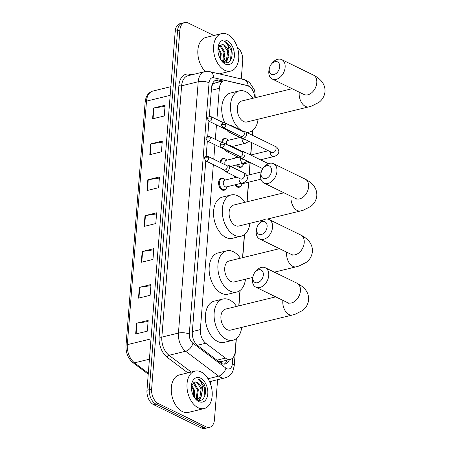 <?xml version="1.0" encoding="UTF-8"?>
<svg xmlns="http://www.w3.org/2000/svg" width="451" height="451" viewBox="0 0 451 451"><rect width="100%" height="100%" fill="white"/><g stroke="black" fill="none" stroke-linecap="round" stroke-linejoin="round"><path stroke-width="0.68" d="M225.686 189.11A6.167 3.884 -103.7 0 1 224.085 190.243A6.167 3.884 -103.7 0 1 222.174 189.984A6.167 3.884 -103.7 0 1 218.611 183.715A6.167 3.884 -103.7 0 1 221.159 178.252A6.167 3.884 -103.7 0 1 223.076 178.511A6.167 3.884 -103.7 0 1 223.104 178.523M224.243 170.32L224.248 170.32A6.167 3.884 -103.7 0 1 223.735 170.117A6.167 3.884 -103.7 0 1 222.258 168.962M220.173 162.366A6.167 3.884 -103.7 0 1 222.726 158.386A6.167 3.884 -103.7 0 1 224.637 158.639A6.167 3.884 -103.7 0 1 224.666 158.656M225.81 150.454A6.167 3.884 -103.7 0 1 225.297 150.251A6.167 3.884 -103.7 0 1 223.826 149.095M221.734 142.499A6.167 3.884 -103.7 0 1 224.288 138.519A6.167 3.884 -103.7 0 1 226.205 138.773A6.167 3.884 -103.7 0 1 226.233 138.784M242.305 166.267A6.167 3.884 -103.7 0 1 240.704 167.4A6.167 3.884 -103.7 0 1 238.788 167.146A6.167 3.884 -103.7 0 1 236.538 164.936M235.467 158.053A6.167 3.884 -103.7 0 1 236.38 156.294M240.738 186.139A6.167 3.884 -103.7 0 1 239.143 187.272A6.167 3.884 -103.7 0 1 237.226 187.013A6.167 3.884 -103.7 0 1 234.977 184.809M233.906 177.925A6.167 3.884 -103.7 0 1 234.819 176.161M213.34 164.609L200.357 329.602A11.568 7.278 76.3 0 0 205.752 343.234L225.455 358.1A11.568 7.278 76.3 0 0 226.752 358.906A11.568 7.278 76.3 0 0 230.337 359.385A11.568 7.278 76.3 0 0 235.134 351.819L236.166 338.729M218.944 361.657L221.441 361.555L230.337 359.385M254.911 97.794A11.568 7.278 76.3 0 0 246.906 85.515L226.408 80.768A11.568 7.278 76.3 0 0 224.141 80.763L214.845 83.035L213.272 83.914L211.761 86.04M224.141 80.763A11.568 7.278 76.3 0 0 219.344 88.328L216.892 119.504M216.469 124.876L215.33 139.37M214.907 144.743L213.763 159.242M238.748 305.891L239.96 290.529M242.542 257.69L244.357 234.65M246.939 201.811L248.484 182.21M249.059 174.926L250.04 162.45M250.626 155.009L251.602 142.578M252.188 135.142L252.549 130.576M205.786 160.922L192.318 332.004A11.568 7.278 76.3 0 0 197.713 345.641L220.376 362.734A11.568 7.278 76.3 0 0 221.672 363.534A11.568 7.278 76.3 0 0 225.258 364.013A11.568 7.278 76.3 0 0 229.424 359.605M227.095 360.174A11.568 7.278 -103.7 0 1 224.057 364.149M217.596 379.697L214.445 419.751A11.568 7.278 -103.7 0 1 209.647 427.311A11.568 7.278 -103.7 0 1 206.056 426.832L158.318 403.544A11.568 7.278 -103.7 0 1 151.626 389.106L179.881 30.11A11.568 7.278 -103.7 0 1 184.673 22.55A11.568 7.278 -103.7 0 1 188.264 23.029L213.853 35.516M237.265 47.096A11.568 7.278 -103.7 0 1 242.694 60.755L241.262 78.97M209.647 427.311L204.991 428.45A11.568 7.278 -103.7 0 1 201.4 427.971L153.661 404.677L155.99 404.113A11.568 7.278 -103.7 0 1 149.298 389.675L177.547 30.679A11.568 7.278 -103.7 0 1 182.345 23.119A11.568 7.278 -103.7 0 0 177.547 30.679L149.298 389.675A11.568 7.278 -103.7 0 0 155.99 404.113L203.728 427.401L155.99 404.113L158.318 403.544M207.319 427.881A11.568 7.278 -103.7 0 1 203.728 427.401A11.568 7.278 -103.7 0 0 207.319 427.881M223.019 81.039L218.617 80.019A11.568 7.278 76.3 0 0 216.35 80.019A11.568 7.278 76.3 0 0 211.558 87.579L209.275 116.533M228.437 130.209A2.509 1.725 -64 0 1 228.262 130.26A2.509 1.725 -64 0 1 227.349 130.181L208.903 121.184L207.505 118.737A2.509 0.902 -175.5 0 1 208.368 118.134A2.509 0.902 4.5 0 1 211.897 118.472A2.509 1.725 -64 0 1 208.903 121.184L207.714 136.399M226.876 150.076A2.509 1.725 -64 0 1 226.701 150.127A2.509 1.725 -64 0 1 225.782 150.048L207.342 141.05L205.938 138.604A2.509 0.902 -175.5 0 1 206.806 138A2.509 0.902 4.5 0 1 210.329 138.339A2.509 1.725 -64 0 1 207.342 141.05L206.152 156.271M215.223 80.453A11.568 7.278 -103.7 0 1 216.288 80.588L220.691 81.608M153.661 404.677A11.568 7.278 -103.7 0 1 146.97 390.245L175.219 31.249A11.568 7.278 -103.7 0 1 180.017 23.689L184.673 22.55M150.64 143.92L162.287 141.078L161.435 151.84L149.794 154.682L150.64 143.92A3.084 1.111 -175.5 0 1 151.074 143.841L150.228 154.575M153.464 108.06L165.105 105.218L164.26 115.975L152.613 118.816L153.464 108.06A3.084 1.111 -175.5 0 1 153.898 107.975L153.052 118.709M142.172 251.511L153.819 248.67L152.968 259.432L141.326 262.273L142.172 251.511A3.084 1.111 -175.5 0 1 142.606 251.427L141.761 262.166M139.348 287.377L150.995 284.536L150.149 295.292L138.502 298.134L139.348 287.377A3.084 1.111 -175.5 0 1 139.782 287.293L138.942 298.026M136.529 323.243L148.17 320.402L147.325 331.158L135.678 333.999L136.529 323.243A3.084 1.111 -175.5 0 1 136.963 323.158L136.117 333.892M147.815 179.786L159.462 176.944L158.617 187.701L146.97 190.542L147.815 179.786A3.084 1.111 -175.5 0 1 148.249 179.701L147.409 190.44M144.996 215.651L156.638 212.81L155.792 223.566L144.145 226.408L144.996 215.651A3.084 1.111 -175.5 0 1 145.431 215.567L144.585 226.301M156.553 213.926L145.431 215.567M159.372 178.06L148.249 179.701M148.086 321.518L136.963 323.158M150.905 285.652L139.782 287.293M153.729 249.792L142.606 251.427M165.021 106.335L153.898 107.975M162.197 142.2L151.074 143.841M201.016 371.9A19.28 12.132 -103.7 0 1 212.139 391.507A19.28 12.132 -103.7 0 1 204.173 408.567A19.28 12.132 -103.7 0 1 198.192 407.766A19.28 12.132 -103.7 0 1 187.064 388.159A19.28 12.132 -103.7 0 1 195.035 371.105A19.28 12.132 -103.7 0 1 201.016 371.9M204.173 408.567L188.45 412.4A19.28 12.132 -103.7 0 1 182.469 411.6A19.28 12.132 -103.7 0 1 171.346 391.998A19.28 12.132 -103.7 0 1 179.312 374.939L195.035 371.105M195.711 398.847L196.179 398.244L197.431 389.991L193.451 383.384L192.712 383.051M196.106 399.141L197.104 398.019L198.355 389.765L194.375 383.158L193.09 382.69M196.67 399.507L197.933 399.214L200.802 397.117L202.307 390.797A8.716 5.485 -103.7 0 0 197.329 382.442A8.716 5.485 -103.7 0 0 195.525 381.98L191.466 385.334M197.465 399.298L199.878 397.342L201.129 389.089L197.149 382.482L195.525 381.98M196.337 399.298L197.933 399.214M193.688 396.322L193.733 390.893L191.421 385.729M194.251 397.275L194.657 390.667L191.658 384.782M194.584 397.782L197.008 399.693C203.937 403.724 208.385 391.293 203.593 383.423L199.522 379.488L198.147 379.003L199.257 379.849C201.71 382.369 202.725 386.017 202.307 390.797M198.682 401.525A12.572 7.909 -103.7 0 1 195.125 398.521A12.572 7.909 -103.7 0 1 191.63 384.19A12.572 7.909 -103.7 0 1 200.52 378.141A12.572 7.909 -103.7 0 1 207.793 393.83A12.572 7.909 -103.7 0 1 198.682 401.525M194.302 397.359L194.387 396.891M197.07 399.332L198.079 395.989M199.534 400.364L201.777 395.087M193.761 391.011L193.428 389.67M196.664 399.327L197.228 397.833M197.459 390.109L197.126 388.768M199.179 400.347L200.926 396.931M201.157 389.207L200.825 387.866M203.925 397.81L204.805 388.074L199.421 379.511L198.147 379.003M263.328 274.963A6.94 4.781 -64 0 0 260.678 269.828A6.94 4.781 -64 0 0 254.956 272.303A6.94 4.781 -64 0 0 253.05 276.204A6.94 4.781 -64 0 0 252.842 277.523A6.94 4.781 -64 0 0 257.577 282.698A6.94 4.781 -64 0 0 263.328 274.963M254.956 272.303L255.728 271.339A10.796 7.436 116 0 1 265.329 267.764A10.796 7.436 116 0 1 268.751 275.482A10.796 7.436 116 0 1 255.864 287.174A10.796 7.436 116 0 1 252.447 279.457A10.796 7.436 116 0 1 252.769 277.404L253.05 276.204M275.73 296.865L225.41 309.144A10.796 6.793 76.3 0 0 220.951 318.694A10.796 6.793 76.3 0 0 227.18 329.675A10.796 6.793 76.3 0 0 230.529 330.121L292.423 315.023L295.168 314.246L302.452 310.576C306.015 307.948 308.072 304.369 308.619 299.842C308.98 292.908 305.101 287.366 296.989 283.211L265.329 267.764M241.691 327.398A21.208 13.35 -103.7 0 1 232.998 340.24A21.208 13.35 -103.7 0 1 226.419 339.361A21.208 13.35 -103.7 0 1 214.18 317.792A21.208 13.35 -103.7 0 1 222.946 299.03A21.208 13.35 -103.7 0 1 229.525 299.909A21.208 13.35 -103.7 0 1 236.572 306.421M232.998 340.24L224.265 342.371A21.208 13.35 -103.7 0 1 217.686 341.492A21.208 13.35 -103.7 0 1 205.447 319.922A21.208 13.35 -103.7 0 1 214.208 301.161L222.946 299.03M267.116 226.763A6.94 4.781 -64 0 0 264.472 221.627A6.94 4.781 -64 0 0 258.75 224.102A6.94 4.781 -64 0 0 256.844 228.003A6.94 4.781 -64 0 0 256.636 229.322A6.94 4.781 -64 0 0 261.371 234.497A6.94 4.781 -64 0 0 267.116 226.763M258.75 224.102L259.522 223.138A10.796 7.436 116 0 1 269.123 219.564A10.796 7.436 116 0 1 272.545 227.281A10.796 7.436 116 0 1 259.658 238.974A10.796 7.436 116 0 1 256.241 231.256A10.796 7.436 116 0 1 256.563 229.204L256.844 228.003M279.524 248.664L229.204 260.943A10.796 6.793 76.3 0 0 224.745 270.493A10.796 6.793 76.3 0 0 230.974 281.475A10.796 6.793 76.3 0 0 234.323 281.92L252.763 277.421M245.485 279.197A21.208 13.35 -103.7 0 1 236.792 292.039A21.208 13.35 -103.7 0 1 230.213 291.16A21.208 13.35 -103.7 0 1 217.974 269.591A21.208 13.35 -103.7 0 1 226.735 250.829A21.208 13.35 -103.7 0 1 233.319 251.709A21.208 13.35 -103.7 0 1 240.366 258.22M236.792 292.039L228.059 294.165A21.208 13.35 -103.7 0 1 221.48 293.291A21.208 13.35 -103.7 0 1 209.241 271.722A21.208 13.35 -103.7 0 1 218.002 252.96L226.735 250.829M271.513 170.89A6.94 4.781 -64 0 0 268.869 165.748A6.94 4.781 -64 0 0 263.147 168.229A6.94 4.781 -64 0 0 261.242 172.124A6.94 4.781 -64 0 0 261.033 173.443A6.94 4.781 -64 0 0 265.769 178.624A6.94 4.781 -64 0 0 271.513 170.89M263.147 168.229L263.92 167.265A10.796 7.436 116 0 1 273.52 163.69A10.796 7.436 116 0 1 276.942 171.403A10.796 7.436 116 0 1 264.055 183.095A10.796 7.436 116 0 1 260.639 175.383A10.796 7.436 116 0 1 260.96 173.331L261.242 172.124M283.921 192.791L233.601 205.07A10.796 6.793 76.3 0 0 229.142 214.62A10.796 6.793 76.3 0 0 235.371 225.601A10.796 6.793 76.3 0 0 238.72 226.047L262.956 220.133M249.882 223.324A21.208 13.35 -103.7 0 1 241.189 236.161A21.208 13.35 -103.7 0 1 234.61 235.281A21.208 13.35 -103.7 0 1 222.371 213.712A21.208 13.35 -103.7 0 1 231.137 194.95A21.208 13.35 -103.7 0 1 237.716 195.83A21.208 13.35 -103.7 0 1 244.763 202.347M241.189 236.161L232.457 238.291A21.208 13.35 -103.7 0 1 225.878 237.412A21.208 13.35 -103.7 0 1 213.639 215.843A21.208 13.35 -103.7 0 1 222.399 197.081L231.137 194.95M279.705 66.81A6.94 4.781 -64 0 0 277.061 61.674A6.94 4.781 -64 0 0 271.339 64.149A6.94 4.781 -64 0 0 269.433 68.05A6.94 4.781 -64 0 0 269.224 69.369A6.94 4.781 -64 0 0 273.96 74.545A6.94 4.781 -64 0 0 279.705 66.81M271.339 64.149L272.111 63.185A10.796 7.436 116 0 1 281.712 59.611A10.796 7.436 116 0 1 285.133 67.329A10.796 7.436 116 0 1 272.246 79.021A10.796 7.436 116 0 1 268.83 71.303A10.796 7.436 116 0 1 269.151 69.251L269.433 68.05M292.113 88.712L241.792 100.99A10.796 6.793 76.3 0 0 237.333 110.54A10.796 6.793 76.3 0 0 243.563 121.522A10.796 6.793 76.3 0 0 246.911 121.967L308.805 106.87L311.551 106.092L318.834 102.422C322.397 99.795 324.455 96.215 325.002 91.688C325.363 84.754 321.484 79.213 313.372 75.058L281.712 59.611M241.223 130.3A21.208 13.35 -103.7 0 1 230.484 108.449A21.208 13.35 -103.7 0 1 239.323 90.876A21.208 13.35 -103.7 0 1 245.908 91.756A21.208 13.35 -103.7 0 1 252.955 98.267M258.073 119.244A21.208 13.35 -103.7 0 1 249.38 132.087A21.208 13.35 -103.7 0 1 246.285 132.261M224.79 122.875A21.208 13.35 -103.7 0 1 230.591 93.007L239.323 90.876M260.982 179.165L241.409 183.94A3.473 2.182 -103.7 0 1 240.332 183.794A3.473 2.182 -103.7 0 1 239.988 183.585M242.131 183.76L241.499 185.073A5.784 3.642 -103.7 0 1 239.633 186.753A5.784 3.642 -103.7 0 1 237.835 186.517A5.784 3.642 -103.7 0 1 235.822 184.6M239.47 156.221L240.152 157.309A3.473 2.39 -64 0 0 240.873 157.98A3.473 2.39 -64 0 0 242.142 158.087A3.473 2.39 -64 0 0 245.017 154.219A3.473 2.39 -64 0 0 243.918 151.739A3.473 2.39 -64 0 0 242.942 151.581L241.668 151.716M224.339 144.664A2.509 1.725 -64 0 1 221.345 147.376L239.791 156.373A2.509 1.725 -64 0 0 240.704 156.452A2.509 1.725 -64 0 0 242.785 153.661A2.509 1.725 -64 0 0 241.99 151.869L223.544 142.871C219.056 142.623 220.438 144.647 219.947 144.929A2.509 0.902 -175.5 0 1 220.815 144.331A2.509 0.902 4.5 0 1 224.339 144.664A2.509 1.725 -64 0 0 223.544 142.871M234.813 177.7A5.784 3.642 -103.7 0 1 235.467 176.476M249.899 162.383L242.976 164.068A3.473 2.182 -103.7 0 1 241.899 163.927A3.473 2.182 -103.7 0 1 241.55 163.713M243.692 163.893L243.061 165.207A5.784 3.642 -103.7 0 1 241.195 166.887A5.784 3.642 -103.7 0 1 239.402 166.644A5.784 3.642 -103.7 0 1 237.384 164.733M241.037 136.349L241.713 137.442A3.473 2.39 -64 0 0 242.441 138.107A3.473 2.39 -64 0 0 243.709 138.22A3.473 2.39 -64 0 0 246.579 134.353A3.473 2.39 -64 0 0 245.485 131.872A3.473 2.39 -64 0 0 244.51 131.709L243.23 131.844M225.9 124.797A2.509 1.725 -64 0 1 222.912 127.509L241.353 136.506A2.509 1.725 -64 0 0 242.272 136.585A2.509 1.725 -64 0 0 244.346 133.795A2.509 1.725 -64 0 0 243.551 132.002L225.111 123.005C220.624 122.757 221.999 124.78 221.514 125.062A2.509 0.902 -175.5 0 1 222.377 124.459A2.509 0.902 4.5 0 1 225.9 124.797A2.509 1.725 -64 0 0 225.111 123.005M236.375 157.833A5.784 3.642 -103.7 0 1 237.029 156.61M240.84 179.064L240.53 178.951A3.473 2.39 -64 0 0 241.798 179.058A3.473 2.39 -64 0 0 244.684 174.988A3.473 2.39 -64 0 0 243.574 172.71C245.553 173.319 246.821 175.022 247.39 177.829C247.965 179.949 244.307 182.875 242.08 183.072L226.357 186.911A3.473 2.182 -103.7 0 1 225.28 186.765A3.473 2.182 -103.7 0 1 223.279 183.236A3.473 2.182 -103.7 0 1 224.711 180.169L236.922 177.187M223.899 169.762L224.581 170.85A3.473 2.39 -64 0 0 225.303 171.521A3.473 2.39 -64 0 0 226.571 171.628A3.473 2.39 -64 0 0 229.294 168.612A3.473 2.39 -64 0 0 228.347 165.28A3.473 2.39 -64 0 0 227.372 165.122L226.098 165.258M227.073 186.737L226.441 188.044A5.784 3.642 -103.7 0 1 224.575 189.724A5.784 3.642 -103.7 0 1 222.783 189.488A5.784 3.642 -103.7 0 1 219.445 183.602A5.784 3.642 -103.7 0 1 221.836 178.489A5.784 3.642 -103.7 0 1 223.628 178.726A5.784 3.642 -103.7 0 1 224.265 179.12L225.432 179.988M208.768 158.205A2.509 1.725 -64 0 1 205.774 160.922L224.22 169.92A2.509 1.725 -64 0 0 225.134 169.999A2.509 1.725 -64 0 0 227.208 167.203A2.509 1.725 -64 0 0 226.419 165.416L207.973 156.418C203.486 156.17 204.867 158.188 204.376 158.47A2.509 0.902 -175.5 0 1 205.244 157.873A2.509 0.902 4.5 0 1 208.768 158.205A2.509 1.725 -64 0 0 207.973 156.418M225.461 149.895L226.143 150.984A3.473 2.39 -64 0 0 226.87 151.654A3.473 2.39 -64 0 0 228.138 151.761A3.473 2.39 -64 0 0 229.226 151.22M220.979 162.76A5.784 3.642 -103.7 0 1 223.397 158.617A5.784 3.642 -103.7 0 1 225.196 158.859A5.784 3.642 -103.7 0 1 225.827 159.248L226.994 160.122M225.167 164.801A3.473 2.182 -103.7 0 1 226.278 160.297L238.483 157.32M230.805 146.417A3.473 2.39 -64 0 0 229.914 145.414A3.473 2.39 -64 0 0 228.939 145.256L228.516 145.295M227.028 130.023L227.704 131.111A3.473 2.39 -64 0 0 228.431 131.782A3.473 2.39 -64 0 0 229.7 131.889A3.473 2.39 -64 0 0 230.788 131.354M222.557 142.623A5.784 3.642 -103.7 0 1 224.964 138.75A5.784 3.642 -103.7 0 1 226.757 138.987A5.784 3.642 -103.7 0 1 227.394 139.382L228.556 140.255M226.543 144.337A3.473 2.182 -103.7 0 1 227.84 140.43L240.05 137.448M232.372 126.545A3.473 2.39 -64 0 0 231.476 125.547A3.473 2.39 -64 0 0 230.5 125.384L230.083 125.429M227.575 34.428A19.28 12.132 -103.7 0 1 238.697 54.03A19.28 12.132 -103.7 0 1 230.732 71.089A19.28 12.132 -103.7 0 1 224.75 70.288A19.28 12.132 -103.7 0 1 213.627 50.681A19.28 12.132 -103.7 0 1 221.593 33.628A19.28 12.132 -103.7 0 1 227.575 34.428M222.27 61.37L222.738 60.767L223.995 52.513L220.009 45.912L219.271 45.579M222.664 61.663L223.662 60.541L224.919 52.288L220.934 45.686L219.654 45.218M223.228 62.029L224.491 61.736L227.36 59.639L228.866 53.319A8.716 5.485 -103.7 0 0 223.888 44.965A8.716 5.485 -103.7 0 0 222.084 44.502L218.025 47.857M224.023 61.821L226.436 59.865L227.687 51.611L223.707 45.01L222.084 44.502M222.895 61.821L224.491 61.736M220.246 58.844L220.297 53.415L217.98 48.251M220.81 59.797L221.221 53.19L218.222 47.304M221.142 60.304L223.566 62.215C230.495 66.252 234.943 53.816 230.151 45.946L226.086 42.011L224.705 41.526L225.816 42.371C228.268 44.891 229.283 48.539 228.866 53.319M225.241 64.048A12.572 7.909 -103.7 0 1 221.689 61.043A12.572 7.909 -103.7 0 1 218.188 46.712A12.572 7.909 -103.7 0 1 227.084 40.663A12.572 7.909 -103.7 0 1 234.357 56.352A12.572 7.909 -103.7 0 1 225.241 64.048M205.38 71.517A19.28 12.132 -103.7 0 1 197.803 51.718A19.28 12.132 -103.7 0 1 205.87 37.461L221.593 33.628M220.86 59.882L220.945 59.414M223.634 61.855L224.643 58.512M226.092 62.886L228.341 57.61M220.319 53.534L219.987 52.192M223.222 61.855L223.786 60.355M224.017 52.632L223.685 51.29M225.742 62.869L227.484 59.453M227.716 51.73L227.383 50.388M230.484 60.333L231.363 50.597L225.979 42.033L224.705 41.526M216.976 360.169L225.455 358.1M221.909 361.437A11.568 7.12 127 0 1 221.153 363.258M212.945 82.77A11.568 8.569 103 0 1 213.272 83.914M197.29 345.297L205.752 343.234M192.357 331.553L200.357 329.602M211.344 90.279L219.344 88.328M252.622 90.42A7.712 4.854 76.3 0 0 248.991 86.017A7.712 4.854 76.3 0 0 248.106 85.701L213.774 77.747A7.712 4.854 76.3 0 0 209.061 82.787L189.285 334.101A7.712 4.854 76.3 0 0 192.881 343.188L225.883 368.089A7.712 4.854 76.3 0 0 226.752 368.625A7.712 4.854 76.3 0 0 232.338 363.901L232.812 357.897M232.338 363.901A7.712 2.779 -175.5 0 1 234.204 365.93L232.868 371.229L231.775 373.174C230.123 375.576 227.913 377.132 225.145 377.853A15.424 9.708 -103.7 0 1 220.364 377.216A15.424 9.708 -103.7 0 1 218.634 376.145L208.012 378.739M255.317 97.692L254.798 91.581L254.161 89.507L249.657 82.629L246.55 80.509L244.025 79.607A7.712 5.711 103 0 1 248.106 85.701M211.959 381.072A17.352 10.92 -103.7 0 1 210.104 382.927M187.83 372.859L167.225 357.31A17.352 10.92 -103.7 0 1 159.13 336.858L178.906 85.543A17.352 10.92 -103.7 0 1 189.505 74.212L191.917 74.77M151.626 389.106L146.97 390.245M206.056 426.832L201.4 427.971M179.881 30.11L175.219 31.249M225.883 368.089A7.712 4.747 127 0 1 218.634 376.145L185.632 351.244L169.035 355.298L191.218 372.036M192.881 343.188A7.712 4.747 127 0 1 185.632 351.244A15.424 9.708 -103.7 0 1 178.438 333.069L161.841 337.117A15.424 9.708 76.3 0 0 169.035 355.298A1.928 1.19 -53 0 0 167.225 357.31M189.285 334.101A7.712 2.779 -175.5 0 0 178.438 333.069L198.215 81.755L181.618 85.803L161.841 337.117A1.928 0.693 4.5 0 1 159.13 336.858M209.061 82.787A7.712 2.779 -175.5 0 0 198.215 81.755A15.424 9.708 -103.7 0 1 204.607 71.675L188.016 75.723A15.424 9.708 76.3 0 0 181.618 85.803A1.928 0.693 4.5 0 1 178.906 85.543M189.505 74.212A1.928 1.426 -77 0 0 189.848 75.278M244.025 79.607L209.687 71.658A7.712 5.711 103 0 1 213.774 77.747M255.317 97.67A7.712 2.779 -175.5 0 0 254.753 96.497M216.288 80.588L218.617 80.019M151.012 338.881L127.329 344.66A3.856 1.387 -175.5 0 0 125.998 345.584L145.166 102.056A3.856 1.387 4.5 0 1 146.496 101.137L127.329 344.66A15.424 9.708 76.3 0 0 134.528 362.841A3.856 2.373 127 0 1 132.915 362.598C128.05 358.415 125.744 352.738 125.998 345.584M145.166 102.056C145.769 96.142 148.345 92.472 152.895 91.051A15.424 9.708 76.3 0 0 146.496 101.137L170.174 95.358M149.411 359.205L134.528 362.841L148.306 373.236M282.907 300.366A10.796 6.793 76.3 0 0 282.828 301.099A10.796 6.793 76.3 0 0 289.074 314.572A10.796 6.793 76.3 0 0 292.423 315.023M288.736 303.326L287.524 302.621A10.796 7.436 -64 0 0 300.411 290.929A10.796 7.436 -64 0 0 296.989 283.211M286.701 252.165A10.796 6.793 76.3 0 0 286.622 252.898A10.796 6.793 76.3 0 0 292.868 266.372A10.796 6.793 76.3 0 0 296.217 266.823L298.962 266.045L306.246 262.375C309.809 259.748 311.867 256.168 312.413 251.641C312.774 244.707 308.896 239.165 300.783 235.01L269.123 219.564M292.53 255.125L291.318 254.42A10.796 7.436 -64 0 0 304.205 242.728A10.796 7.436 -64 0 0 300.783 235.01M291.098 196.292A10.796 6.793 76.3 0 0 291.019 197.025A10.796 6.793 76.3 0 0 297.265 210.499A10.796 6.793 76.3 0 0 300.614 210.944L303.36 210.166L310.643 206.502C314.206 203.875 316.264 200.295 316.811 195.762C317.171 188.834 313.293 183.292 305.18 179.137L273.52 163.69M296.927 199.252L295.715 198.541A10.796 7.436 -64 0 0 308.602 186.849A10.796 7.436 -64 0 0 305.18 179.137M299.289 92.213A10.796 6.793 76.3 0 0 299.21 92.945A10.796 6.793 76.3 0 0 305.457 106.419A10.796 6.793 76.3 0 0 308.805 106.87M305.118 95.172L303.906 94.468A10.796 7.436 -64 0 0 316.794 82.775A10.796 7.436 -64 0 0 313.372 75.058M272.252 152.613L271.936 152.5A3.473 2.39 -64 0 0 276.08 148.74A3.473 2.39 -64 0 0 276.091 148.542A3.473 2.39 -64 0 0 274.98 146.265C276.959 146.868 278.233 148.576 278.797 151.378C279.372 153.503 275.713 156.429 273.486 156.627A3.473 2.182 -103.7 0 1 272.41 156.48A3.473 2.182 -103.7 0 1 270.391 152.353A3.473 2.182 -103.7 0 1 270.448 151.773M242.08 183.072A3.473 2.182 -103.7 0 1 241.003 182.931A3.473 2.182 -103.7 0 1 238.985 178.805A3.473 2.182 -103.7 0 1 239.041 178.224M247.537 161.227L243.641 163.206A3.473 2.182 -103.7 0 1 242.565 163.059A3.473 2.182 -103.7 0 1 240.546 158.938A3.473 2.182 -103.7 0 1 240.603 158.352M242.407 159.197L242.097 159.079A3.473 2.39 -64 0 0 243.36 159.192M210.329 138.339A2.509 1.725 -64 0 0 209.54 136.546L222.05 142.651M249.099 141.36L245.209 143.339A3.473 2.182 -103.7 0 1 244.132 143.192A3.473 2.182 -103.7 0 1 242.108 139.066A3.473 2.182 -103.7 0 1 242.17 138.485M243.968 139.325L243.658 139.212A3.473 2.39 -64 0 0 244.921 139.32M211.897 118.472A2.509 1.725 -64 0 0 211.102 116.679L223.611 122.785M225.145 377.853L209.563 381.659M209.687 71.658L204.607 71.675M234.204 365.93L236.358 338.583M238.934 305.846L240.152 290.382M242.728 257.645L244.549 234.509M247.125 201.766L248.664 182.17M249.24 174.881L250.209 162.535M250.801 155.014L251.776 142.663M252.363 135.227L252.74 130.429M148.232 374.155L132.915 362.598M152.895 91.051L170.861 86.671M287.524 302.621L255.864 287.174M274.338 272.162L296.217 266.823M291.318 254.42L259.658 238.974M267.347 219.062L300.614 210.944M295.715 198.541L264.055 183.095M249.38 132.087L247.075 132.645M303.906 94.468L272.246 79.021M221.345 147.376L219.947 144.929M239.633 186.753L237.733 187.216M268.463 163.713L243.918 151.739M246.776 175.484L261.287 171.944M262.803 168.674L240.873 157.98M222.912 127.509L221.514 125.062M260.452 159.806L273.486 156.627M241.195 166.887L239.301 167.349M274.98 146.265L245.485 131.872M250.688 155.043L268.328 150.741M271.936 152.5L242.441 138.107M205.774 160.922L204.376 158.47M240.53 178.951L225.303 171.521M224.575 189.724L222.681 190.187M243.574 172.71L228.347 165.28M221.836 178.489L219.941 178.951M230.608 166.385L243.641 163.206M242.097 159.079L226.87 151.654M242.621 151.615L229.914 145.414M223.397 158.617L221.503 159.079M209.54 136.546C205.053 136.298 206.428 138.322 205.938 138.604M232.175 146.519L245.209 143.339M243.658 139.212L228.431 131.782M244.183 131.743L231.476 125.547M224.964 138.75L223.065 139.212M211.102 116.679C206.614 116.431 207.996 118.455 207.505 118.737M230.732 71.089L219.293 73.879"/></g></svg>
